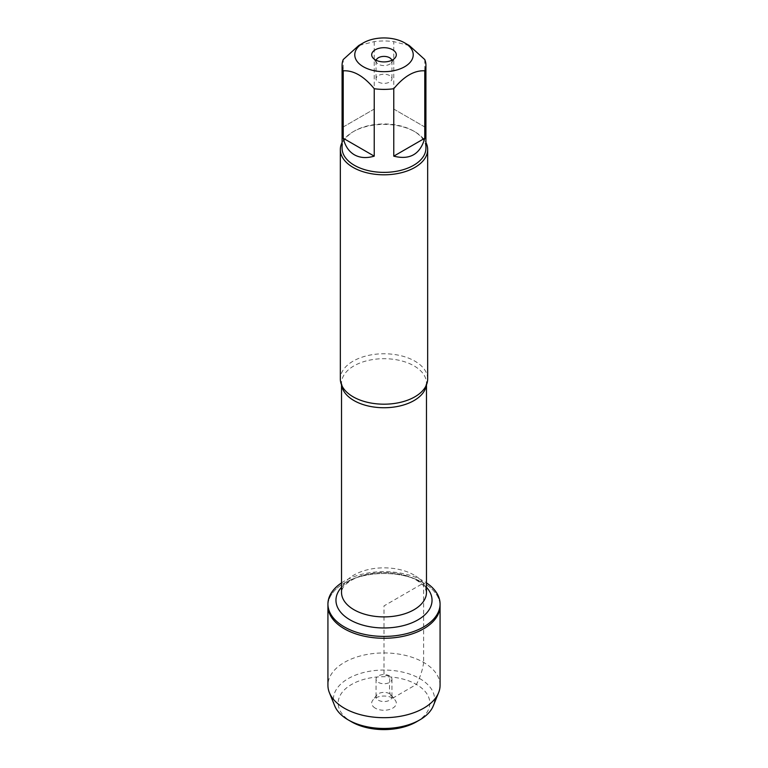 <?xml version="1.0" encoding="UTF-8"?>
<svg xmlns="http://www.w3.org/2000/svg" width="768" height="768" viewBox="0 0 768 768"><rect width="100%" height="100%" fill="white"/><g stroke="black" fill="none" stroke-linecap="round" stroke-linejoin="round"><path stroke-width="0.58" stroke-dasharray="3.84 2.88" d="M341.52 582.893A56.074 32.371 180 0 1 423.648 581.136A56.074 32.371 180 0 1 426.48 582.893M423.648 583.008A56.074 32.371 0 0 0 362.544 575.99A56.074 32.371 0 0 0 327.926 605.894A56.074 32.371 180 0 1 384 573.523A56.074 32.371 180 0 1 440.074 605.894A56.074 32.371 0 0 0 423.648 583.008M409.267 45.533L393.763 41.635A41.923 24.202 0 0 0 374.237 41.635L358.733 45.533M342.077 148.166A41.923 24.202 180 0 1 354.355 131.05A41.923 24.202 180 0 1 413.645 131.05L413.645 131.05A41.923 24.202 180 0 1 425.923 148.166M374.237 41.635L374.237 109.066L343.229 126.97L343.229 59.549M424.771 59.549L424.771 126.97L393.763 109.066L393.763 41.635M427.67 378.979A43.67 25.21 0 0 0 414.883 361.152A43.67 25.21 0 0 0 367.286 355.68A43.67 25.21 0 0 0 340.33 378.979M342.077 142.531A43.67 25.21 180 0 1 353.117 131.77A43.67 25.21 180 0 1 414.883 131.77L414.883 131.77A43.67 25.21 180 0 1 425.923 142.531M413.645 131.05L414.883 131.77L413.645 131.05M343.229 126.97L374.237 109.066M393.763 109.066L424.771 126.97M376.157 60.278A7.939 4.589 0 0 0 376.061 60.979A7.939 4.589 0 0 0 376.752 62.851A7.939 4.589 0 0 0 384 65.568A7.939 4.589 0 0 0 391.248 62.851A7.939 4.589 0 0 0 391.939 60.979A7.939 4.589 0 0 0 391.843 60.278M389.616 75.552A7.939 4.589 0 0 0 380.957 74.563A7.939 4.589 0 0 0 376.061 78.797A7.939 4.589 0 0 0 378.384 82.042A7.939 4.589 0 0 0 387.043 83.03A7.939 4.589 0 0 0 391.939 78.797A7.939 4.589 0 0 0 389.616 75.552M440.074 685.315A56.074 32.371 0 0 0 384 652.944A56.074 32.371 0 0 0 327.926 685.315M389.616 675.917A7.939 4.589 0 0 0 380.957 674.928A7.939 4.589 0 0 0 376.061 679.162A7.939 4.589 0 0 0 384 683.741A7.939 4.589 0 0 0 391.939 679.162A7.939 4.589 0 0 0 389.616 675.917M389.616 693.734A7.939 4.589 0 0 0 376.752 695.098A7.939 4.589 0 0 0 376.061 696.97A7.939 4.589 0 0 0 384 701.558A7.939 4.589 0 0 0 391.939 696.97A7.939 4.589 0 0 0 391.248 695.098A7.939 4.589 0 0 0 389.616 693.734M375.293 708.173A12.307 7.104 180 0 1 372.768 700.243A12.307 7.104 180 0 1 392.707 698.122A12.307 7.104 180 0 1 395.232 700.243A12.307 7.104 180 0 1 390.979 708.998A12.307 7.104 180 0 1 375.293 708.173M416.4 721.853A45.821 26.448 0 0 0 416.4 684.442A45.821 26.448 0 0 0 351.6 684.442A45.821 26.448 0 0 0 351.6 721.853M334.742 705.907A50.582 29.203 180 0 1 384 670.051A50.582 29.203 180 0 1 433.258 705.907M423.648 662.429C422.621 669.946 420.202 677.28 416.4 684.442L392.707 698.122C387.686 694.262 390.211 683.702 389.616 675.917L384 675.418L384 605.894L423.648 583.008L423.648 662.429M341.645 385.133A42.48 24.528 180 0 1 341.52 383.213A42.48 24.528 180 0 1 367.747 360.557A42.48 24.528 180 0 1 414.038 365.875A42.48 24.528 180 0 1 426.48 383.213A42.48 24.528 180 0 1 426.355 385.133M414.038 575.03A42.48 24.528 0 0 0 367.747 569.712A42.48 24.528 0 0 0 341.52 592.378C341.808 588.72 343.901 585.494 347.798 582.701C356.314 576.259 368.525 572.88 384.432 572.554C397.267 572.803 407.904 575.328 416.342 580.118C420.931 582.931 423.898 585.61 425.232 588.173L426.48 592.378A42.48 24.528 0 0 0 414.038 575.03M341.52 587.29A48.038 27.734 180 0 1 417.965 580.627A48.038 27.734 180 0 1 426.48 587.29M426.48 384.826L426.48 383.213L425.03 387.61M341.52 384.826L341.52 383.213L342.97 387.61M354.355 131.05L353.117 131.77M391.248 62.851L395.232 57.706M376.752 62.851L372.768 57.706M376.061 60.979L376.061 78.797M391.939 60.979L391.939 78.797M376.061 679.162L376.061 696.97M391.939 679.162L391.939 696.97M376.752 695.098L372.768 700.243M391.248 695.098L395.232 700.243"/><path stroke-width="1.15" d="M426.48 582.893A56.074 32.371 180 0 1 440.074 604.022A56.074 32.371 180 0 1 384 636.403A56.074 32.371 180 0 1 327.926 604.022A56.074 32.371 180 0 1 341.52 582.893M329.395 692.688A56.074 32.371 0 0 0 344.352 708.211A56.074 32.371 0 0 0 399.379 716.448A56.074 32.371 0 0 0 438.605 692.688L433.258 705.907A50.582 29.203 180 0 1 419.77 719.904A50.582 29.203 180 0 1 348.23 719.904L348.23 719.904A50.582 29.203 180 0 1 334.742 705.907L329.395 692.688A56.074 32.371 0 0 1 327.926 685.315L327.926 605.894A56.074 32.371 0 0 0 384 638.275A56.074 32.371 0 0 0 440.074 605.894A56.074 32.371 180 0 1 405.456 635.808A56.074 32.371 180 0 1 344.352 628.79A56.074 32.371 180 0 1 327.926 605.894L327.926 604.022M390.797 38.4A29.222 16.867 0 0 0 363.341 42.874A29.222 16.867 0 0 0 363.341 66.739A29.222 16.867 0 0 0 404.659 66.739A29.222 16.867 0 0 0 404.659 42.874A29.222 16.867 0 0 0 390.797 38.4M363.341 42.874L358.733 45.533L343.229 59.549A41.923 24.202 0 0 0 342.077 65.184A41.923 24.202 0 0 0 343.229 70.819C353.558 70.205 363.898 76.176 374.237 88.723A41.923 24.202 0 0 0 393.763 88.723C404.093 76.186 414.432 70.214 424.771 70.819A41.923 24.202 0 0 0 425.923 65.184A41.923 24.202 0 0 0 424.771 59.549L409.267 45.533L404.659 42.874M425.923 65.184L425.923 148.166A41.923 24.202 180 0 1 400.042 170.534A41.923 24.202 180 0 1 354.355 165.283A41.923 24.202 180 0 1 342.077 148.166L342.077 65.184M343.229 70.819L343.229 138.24C345.11 145.987 348.816 151.507 354.355 154.781C359.962 157.939 366.586 158.39 374.237 156.154L374.237 88.723M393.763 88.723L393.763 156.154C409.891 160.214 420.23 154.243 424.771 138.24L424.771 70.819M340.33 149.597L340.33 378.979A43.67 25.21 0 0 0 342.97 387.61A43.67 25.21 0 0 0 353.117 396.806A43.67 25.21 0 0 0 425.03 387.61A43.67 25.21 0 0 0 427.67 378.979L427.67 149.597A43.67 25.21 180 0 1 384 174.806A43.67 25.21 180 0 1 340.33 149.597A43.67 25.21 180 0 1 342.077 142.531M425.923 142.531A43.67 25.21 180 0 1 427.67 149.597M392.707 49.786A12.307 7.104 180 0 1 395.232 57.706A12.307 7.104 180 0 1 384 61.91A12.307 7.104 180 0 1 372.768 57.706A12.307 7.104 180 0 1 377.021 48.95A12.307 7.104 180 0 1 392.707 49.786M424.771 138.24L393.763 156.154M374.237 156.154L343.229 138.24M391.843 60.278A7.939 4.589 0 0 0 389.616 57.744A7.939 4.589 0 0 0 381.533 56.63A7.939 4.589 0 0 0 376.157 60.278M438.605 692.688A56.074 32.371 0 0 0 440.074 685.315L440.074 604.022M351.6 721.853L348.23 719.904L351.6 721.853A45.821 26.448 0 0 0 416.4 721.853L419.77 719.904M426.355 385.133A42.48 24.528 180 0 1 384 407.741A42.48 24.528 180 0 1 341.645 385.133M341.52 384.826L341.52 592.378A42.48 24.528 0 0 0 384 616.906A42.48 24.528 0 0 0 426.48 592.378L426.48 384.826M426.48 587.29A48.038 27.734 180 0 1 384 627.974A48.038 27.734 180 0 1 341.52 587.29"/></g></svg>
